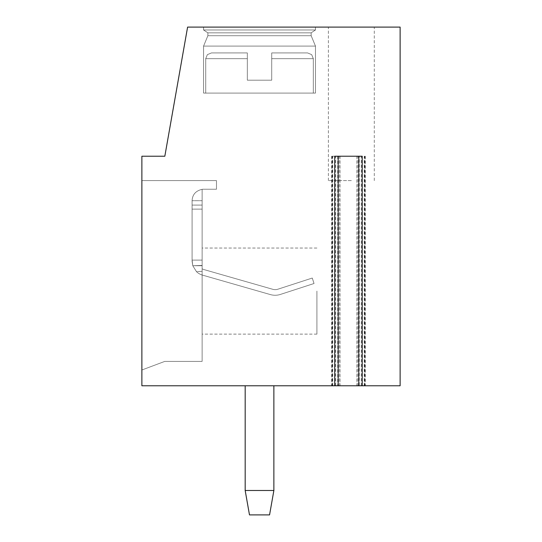 <?xml version="1.0" encoding="UTF-8"?>
<svg xmlns="http://www.w3.org/2000/svg" width="542" height="542" viewBox="0 0 542 542"><rect width="100%" height="100%" fill="white"/><g stroke="black" fill="none" stroke-linecap="round" stroke-linejoin="round"><path stroke-width="0.41" stroke-dasharray="2.71 2.03" d="M334.726 156.225L362.219 156.225M365.335 156.225L365.335 385.775L358.777 385.775L359.238 385.775L359.238 156.225M337.707 156.225L337.707 385.775L331.616 385.775L338.167 385.775M365.335 385.775L359.238 385.775M358.411 385.775L400.125 385.775L400.125 27.1L187.6 27.1L164.829 156.225L141.875 156.225L141.875 385.775L364.671 385.775L356.975 385.775L358.411 385.775L358.411 156.225L332.28 156.225L358.411 156.225M249.483 514.9L245.174 490.49L273.873 490.49L245.174 490.49L273.873 490.49L273.873 385.775L273.873 490.49L245.174 490.49L249.483 514.9L245.174 490.49L273.873 490.49L245.174 490.49L273.873 490.49L273.873 385.775L273.873 490.49L245.174 490.49L249.483 514.9L245.174 490.49L273.873 490.49L245.174 490.49L273.873 490.49L273.873 385.775L273.873 490.49L245.174 490.49L249.483 514.9L245.174 490.49L273.873 490.49L245.174 490.49L273.873 490.49L273.873 385.775L273.873 490.49L245.174 490.49L249.483 514.9L245.174 490.49L273.873 490.49L245.174 490.49L245.174 385.775L245.174 490.49L245.174 385.775L245.174 490.49L245.174 385.775L245.174 490.49L245.174 385.775L245.174 490.49L245.174 385.775L273.873 385.775L245.174 385.775L273.873 385.775L245.174 385.775L273.873 385.775L245.174 385.775L273.873 385.775L245.174 385.775L273.873 385.775L245.174 385.775L273.873 385.775L245.174 385.775L273.873 385.775L245.174 385.775L273.873 385.775L245.174 385.775L273.873 385.775L245.174 385.775L273.873 385.775L245.174 385.775L273.873 385.775L245.174 385.775L245.174 490.49L273.873 490.49L269.564 514.9L249.483 514.9L269.564 514.9L273.873 490.49L269.564 514.9L249.483 514.9L269.564 514.9L249.483 514.9L269.564 514.9L273.873 490.49L269.564 514.9L249.483 514.9L269.564 514.9L249.483 514.9L269.564 514.9L273.873 490.49L269.564 514.9L249.483 514.9L269.564 514.9L249.483 514.9L269.564 514.9L273.873 490.49L269.564 514.9L249.483 514.9L269.564 514.9L249.483 514.9L269.564 514.9L273.873 490.49L273.873 385.775L273.873 490.49L245.174 490.49L249.483 514.9L269.564 514.9M203.568 27.1L203.568 29.973L203.568 27.1L203.568 29.973L203.568 27.1L203.568 29.973L203.568 27.1L203.568 29.973L203.568 27.1L203.568 29.973L203.568 27.1L315.478 27.1L203.568 27.1L315.478 27.1L203.568 27.1L315.478 27.1L203.568 27.1L315.478 27.1L203.568 27.1L315.478 27.1L203.568 27.1L315.478 27.1L203.568 27.1L315.478 27.1L203.568 27.1L315.478 27.1L203.568 27.1L315.478 27.1L203.568 27.1L315.478 27.1L203.568 27.1L315.478 27.1L203.568 27.1L203.568 29.973L315.478 29.973L311.169 32.838L311.169 35.711L315.478 46.097L315.478 93.095L203.568 93.095L315.478 93.095L203.568 93.095L315.478 93.095L315.478 46.097L315.478 93.095L203.568 93.095L315.478 93.095L203.568 93.095L315.478 93.095L315.478 46.097L315.478 93.095L203.568 93.095L315.478 93.095L203.568 93.095L315.478 93.095L315.478 46.097L315.478 93.095L203.568 93.095L315.478 93.095L203.568 93.095L315.478 93.095L315.478 46.097L315.478 93.095L203.568 93.095L315.478 93.095L203.568 93.095L315.478 93.095L315.478 46.097L315.478 93.095L203.568 93.095L315.478 93.095M351.345 27.1L328.391 27.1L351.345 27.1M141.875 369.996L141.875 180.615L216.482 180.615L141.875 180.615L216.482 180.615L216.482 189.219L216.482 180.615L141.875 180.615L216.482 180.615L216.482 189.219L216.482 180.615L141.875 180.615L216.482 180.615L216.482 189.219L216.482 180.615L141.875 180.615L216.482 180.615L216.482 189.219L216.482 180.615L141.875 180.615L216.482 180.615L216.482 189.219L216.482 180.615L141.875 180.615L216.482 180.615L216.482 189.219L216.482 180.615L141.875 180.615L216.482 180.615L216.482 189.219L216.482 180.615L141.875 180.615L216.482 180.615L216.482 189.219L216.482 180.615L141.875 180.615L216.482 180.615L216.482 189.219L216.482 180.615L141.875 180.615L216.482 180.615L216.482 189.219L216.482 180.615L141.875 180.615L141.875 369.996L141.875 180.615L141.875 369.996L141.875 180.615L141.875 369.996L141.875 180.615L141.875 369.996L141.875 180.615L141.875 369.996L141.875 180.615L141.875 369.996L141.875 180.615L141.875 369.996L141.875 180.615L141.875 369.996L141.875 180.615L141.875 369.996L141.875 180.615L141.875 369.996L141.875 180.615L141.875 369.996L164.829 361.385L202.132 361.385L202.132 189.314A11.477 11.477 0 0 1 203.568 189.219L216.482 189.219L216.482 180.615L216.482 189.219L203.568 189.219A11.477 11.477 0 0 0 202.132 189.314L202.132 361.385L202.132 189.314C195.764 190.804 192.417 194.598 192.092 200.703C192.417 194.598 195.764 190.804 202.132 189.314L202.132 265.451L202.132 189.314A11.477 11.477 0 0 1 203.568 189.219A11.477 11.477 0 0 0 202.132 189.314L202.132 361.385L202.132 189.314C195.764 190.804 192.417 194.598 192.092 200.703L192.092 205.072L192.092 200.703C192.417 194.598 195.764 190.804 202.132 189.314L202.132 205.072L192.092 205.072L192.092 209.124L192.092 200.703L192.092 260.099L192.092 200.703C192.417 194.598 195.764 190.804 202.132 189.314A11.477 11.477 0 0 1 203.568 189.219A11.477 11.477 0 0 0 202.132 189.314L202.132 361.385L202.132 189.314C195.764 190.804 192.417 194.598 192.092 200.703L192.092 260.099L192.092 200.703C192.417 194.598 195.764 190.804 202.132 189.314L202.132 200.703L202.132 189.314A11.477 11.477 0 0 1 203.568 189.219A11.477 11.477 0 0 0 202.132 189.314L202.132 361.385L202.132 189.314C195.764 190.804 192.417 194.598 192.092 200.703L192.092 260.099L192.092 200.703C192.417 194.598 195.764 190.804 202.132 189.314L202.132 205.072L192.092 205.072L192.092 260.099L192.092 200.703C192.417 194.598 195.764 190.804 202.132 189.314A11.477 11.477 0 0 1 203.568 189.219A11.477 11.477 0 0 0 202.132 189.314L202.132 361.385L202.132 189.314C195.764 190.804 192.417 194.598 192.092 200.703L192.092 260.099L192.092 200.703C192.417 194.598 195.764 190.804 202.132 189.314L202.132 200.703L202.132 189.314A11.477 11.477 0 0 1 203.568 189.219A11.477 11.477 0 0 0 202.132 189.314L202.132 361.385L202.132 189.314C195.764 190.804 192.417 194.598 192.092 200.703L192.092 260.099L192.092 200.703C192.417 194.598 195.764 190.804 202.132 189.314L202.132 209.124L192.092 209.124L192.092 260.099L192.092 200.703C192.417 194.598 195.764 190.804 202.132 189.314A11.477 11.477 0 0 1 203.568 189.219A11.477 11.477 0 0 0 202.132 189.314L202.132 361.385L202.132 189.314C195.764 190.804 192.417 194.598 192.092 200.703L192.092 260.099L192.092 209.124L202.132 209.124L202.132 260.099L192.092 260.099L192.783 265.729L196.461 271.637A14.349 14.349 0 0 0 202.132 275.011L270.397 294.591A17.215 17.215 0 0 0 280.465 294.414L314.042 283.507L312.267 278.046L277.856 289.225A8.611 8.611 0 0 1 272.822 289.313L204.077 269.604A8.611 8.611 0 0 1 202.132 268.778L202.132 291.088L202.132 248.046L202.132 265.451L202.132 260.099L192.092 260.099L192.783 265.729L192.092 260.099L202.132 260.099L202.132 334.129L202.132 189.307L202.132 205.072L192.092 205.072L202.132 205.072L202.132 209.124L192.092 209.124L202.132 209.124L202.132 260.099L192.092 260.099L192.783 265.729L196.461 271.637L192.783 265.729L192.092 260.099L202.132 260.099L202.132 334.129L202.132 189.314A11.477 11.477 0 0 1 203.568 189.219A11.477 11.477 0 0 0 202.132 189.314L202.132 361.385L202.132 189.314C195.764 190.804 192.417 194.598 192.092 200.703C192.417 194.598 195.764 190.804 202.132 189.314L202.132 205.072L192.092 205.072L202.132 205.072L202.132 209.124L192.092 209.124L202.132 209.124L202.132 260.099L192.092 260.099L192.783 265.729L196.461 271.637A14.349 14.349 0 0 0 202.132 275.011L270.397 294.591A17.215 17.215 0 0 0 280.465 294.414L314.042 283.507L312.267 278.046L277.856 289.225A8.611 8.611 0 0 1 272.822 289.313L204.077 269.604A8.611 8.611 0 0 1 202.132 268.778L202.132 189.314A11.477 11.477 0 0 1 203.568 189.219A11.477 11.477 0 0 0 202.132 189.314L202.132 361.385L202.132 189.314C195.764 190.804 192.417 194.598 192.092 200.703L192.092 205.072L202.132 205.072L192.092 205.072L202.132 205.072L202.132 209.124L192.092 209.124L202.132 209.124L202.132 260.099L192.092 260.099L192.092 261.325L192.092 260.099L202.132 260.099L202.132 334.129L202.132 200.703L202.132 205.072L192.092 205.072L202.132 205.072L202.132 209.124L192.092 209.124L202.132 209.124L202.132 260.099L192.092 260.099L192.783 265.729L192.092 260.099L202.132 260.099L202.132 334.129L202.132 189.307L202.132 205.072L192.092 205.072L202.132 205.072L202.132 209.124L192.092 209.124L202.132 209.124L202.132 260.099L192.092 260.099L192.783 265.729L196.461 271.637A14.349 14.349 0 0 0 202.132 275.011L270.397 294.591A17.215 17.215 0 0 0 280.465 294.414L314.042 283.507L312.267 278.046L277.856 289.225A8.611 8.611 0 0 1 272.822 289.313L204.077 269.604A8.611 8.611 0 0 1 202.132 268.778L202.132 265.729L192.783 265.729L192.092 261.325L192.092 260.099L202.132 260.099L202.132 334.129L202.132 189.314A11.477 11.477 0 0 1 203.568 189.219A11.477 11.477 0 0 0 202.132 189.314L202.132 361.385L202.132 189.314C195.764 190.804 192.417 194.598 192.092 200.703C192.417 194.598 195.764 190.804 202.132 189.314L202.132 205.072L192.092 205.072L202.132 205.072L202.132 209.124L192.092 209.124L202.132 209.124L202.132 260.099L192.092 260.099L192.783 265.729L196.461 271.637A14.349 14.349 0 0 0 202.132 275.011L270.397 294.591A17.215 17.215 0 0 0 280.465 294.414L314.042 283.507L312.267 278.046L277.856 289.225A8.611 8.611 0 0 1 272.822 289.313L204.077 269.604A8.611 8.611 0 0 1 202.132 268.778L202.132 265.729L192.783 265.729L192.092 261.325L192.092 260.099L202.132 260.099L202.132 334.129L202.132 189.314A11.477 11.477 0 0 1 203.568 189.219A11.477 11.477 0 0 0 202.132 189.314L202.132 361.385L164.829 361.385L202.132 361.385L164.829 361.385L202.132 361.385L164.829 361.385L202.132 361.385L164.829 361.385L202.132 361.385L164.829 361.385L202.132 361.385L164.829 361.385L202.132 361.385L164.829 361.385L202.132 361.385L164.829 361.385L202.132 361.385L164.829 361.385L202.132 361.385L164.829 361.385L202.132 361.385L164.829 361.385L141.875 369.996M316.907 291.088L316.907 334.129L316.907 291.088M202.132 265.729L202.132 334.129L202.132 248.046L202.132 265.451L202.132 260.099L192.092 260.099L192.783 265.729L196.461 271.637L192.783 265.729L192.092 260.099L202.132 260.099L202.132 334.129L202.132 248.046L202.132 265.729L192.783 265.729L196.461 271.637A14.349 14.349 0 0 0 202.132 275.011L270.397 294.591A17.215 17.215 0 0 0 280.465 294.414L314.042 283.507L312.267 278.046L277.856 289.225A8.611 8.611 0 0 1 272.822 289.313L204.077 269.604A8.611 8.611 0 0 1 202.132 268.778L202.132 265.729L192.783 265.729L192.092 261.325L192.783 265.729L196.461 271.637A14.349 14.349 0 0 0 202.132 275.011L270.397 294.591A17.215 17.215 0 0 0 280.465 294.414L314.042 283.507L312.267 278.046L277.856 289.225A8.611 8.611 0 0 1 272.822 289.313L204.077 269.604A8.611 8.611 0 0 1 202.132 268.778L202.132 265.451L192.783 265.729L192.092 261.325L192.092 260.099L202.132 260.099L202.132 209.124L192.092 209.124L202.132 209.124L202.132 260.099L192.092 260.099L192.783 265.729L196.461 271.637L192.783 265.729L192.092 260.099L202.132 260.099L202.132 265.729L192.783 265.729L196.461 271.637A14.349 14.349 0 0 0 202.132 275.011L270.397 294.591A17.215 17.215 0 0 0 280.465 294.414L314.042 283.507L312.267 278.046L277.856 289.225A8.611 8.611 0 0 1 272.822 289.313L204.077 269.604A8.611 8.611 0 0 1 202.132 268.778L202.132 265.451L192.783 265.729L192.092 261.325L192.092 260.099L202.132 260.099L202.132 205.072L192.092 205.072L202.132 205.072L202.132 209.124L192.092 209.124L202.132 209.124L202.132 265.729L192.783 265.729L196.461 271.637A14.349 14.349 0 0 0 202.132 275.011L270.397 294.591A17.215 17.215 0 0 0 280.465 294.414L314.042 283.507L312.267 278.046L277.856 289.225A8.611 8.611 0 0 1 272.822 289.313L204.077 269.604A8.611 8.611 0 0 1 202.132 268.778L202.132 265.729L192.783 265.729L192.092 261.325L192.783 265.729L196.461 271.637A14.349 14.349 0 0 0 202.132 275.011L270.397 294.591A17.215 17.215 0 0 0 280.465 294.414L314.042 283.507L312.267 278.046L277.856 289.225A8.611 8.611 0 0 1 272.822 289.313L204.077 269.604A8.611 8.611 0 0 1 202.132 268.778L202.132 265.729L192.783 265.729L196.461 271.637A14.349 14.349 0 0 0 202.132 275.011L270.397 294.591A17.215 17.215 0 0 0 280.465 294.414L314.042 283.507L312.267 278.046L277.856 289.225A8.611 8.611 0 0 1 272.822 289.313L204.077 269.604A8.611 8.611 0 0 1 202.132 268.778L202.132 265.451L192.783 265.729L196.461 271.637A14.349 14.349 0 0 0 202.132 275.011L270.397 294.591A17.215 17.215 0 0 0 280.465 294.414L314.042 283.507L312.267 278.046L277.856 289.225A8.611 8.611 0 0 1 272.822 289.313L204.077 269.604A8.611 8.611 0 0 1 202.132 268.778L202.132 265.729L192.783 265.729L202.132 265.451L192.783 265.729L196.461 271.637A14.349 14.349 0 0 0 202.132 275.011L270.397 294.591A17.215 17.215 0 0 0 280.465 294.414L314.042 283.507L312.267 278.046L277.856 289.225A8.611 8.611 0 0 1 272.822 289.313L204.077 269.604A8.611 8.611 0 0 1 202.132 268.778L202.132 265.451L192.783 265.729L196.461 271.637A14.349 14.349 0 0 0 202.132 275.011L270.397 294.591A17.215 17.215 0 0 0 280.465 294.414L314.042 283.507L312.267 278.046L277.856 289.225A8.611 8.611 0 0 1 272.822 289.313L204.077 269.604A8.611 8.611 0 0 1 202.132 268.778L202.132 265.729L192.783 265.729L202.132 265.451L192.783 265.729L196.461 271.637A14.349 14.349 0 0 0 202.132 275.011L270.397 294.591A17.215 17.215 0 0 0 280.465 294.414L314.042 283.507L312.267 278.046L277.856 289.225A8.611 8.611 0 0 1 272.822 289.313L204.077 269.604A8.611 8.611 0 0 1 202.132 268.778L202.132 265.451L192.783 265.729L196.461 271.637A14.349 14.349 0 0 0 202.132 275.011L270.397 294.591A17.215 17.215 0 0 0 280.465 294.414L314.042 283.507L312.267 278.046L277.856 289.225A8.611 8.611 0 0 1 272.822 289.313L204.077 269.604A8.611 8.611 0 0 1 202.132 268.778L202.132 265.729L192.783 265.729L202.132 265.451L192.783 265.729L196.461 271.637A14.349 14.349 0 0 0 202.132 275.011L270.397 294.591A17.215 17.215 0 0 0 280.465 294.414L314.042 283.507L312.267 278.046L277.856 289.225A8.611 8.611 0 0 1 272.822 289.313L204.077 269.604A8.611 8.611 0 0 1 202.132 268.778L202.132 265.729L202.132 268.778A8.611 8.611 0 0 0 204.077 269.604A8.611 8.611 0 0 1 202.132 268.778L202.132 265.729L202.132 268.778A8.611 8.611 0 0 0 204.077 269.604A8.611 8.611 0 0 1 202.132 268.778L202.132 265.729M202.132 205.072L202.132 200.703L202.132 205.072L192.092 205.072L202.132 205.072L202.132 209.124L202.132 189.314C195.764 190.804 192.417 194.598 192.092 200.703L192.092 205.072L202.132 205.072L202.132 209.124L192.092 209.124L202.132 209.124L202.132 260.099L202.132 200.703L202.132 205.072L192.092 205.072L202.132 205.072M196.461 271.637A14.349 14.349 0 0 0 202.132 275.011L270.397 294.591A17.215 17.215 0 0 0 280.465 294.414L314.042 283.507L312.267 278.046L277.856 289.225A8.611 8.611 0 0 1 272.822 289.313L204.077 269.604A8.611 8.611 0 0 1 202.132 268.778A8.611 8.611 0 0 0 204.077 269.604L272.822 289.313A8.611 8.611 0 0 0 277.856 289.225A8.611 8.611 0 0 1 272.822 289.313A8.611 8.611 0 0 0 277.856 289.225A8.611 8.611 0 0 1 272.822 289.313A8.611 8.611 0 0 0 277.856 289.225L312.267 278.046L277.856 289.225L312.267 278.046L277.856 289.225L312.267 278.046L314.042 283.507L312.267 278.046L314.042 283.507L312.267 278.046L314.042 283.507L280.465 294.414A17.215 17.215 0 0 1 270.397 294.591A17.215 17.215 0 0 0 280.465 294.414A17.215 17.215 0 0 1 270.397 294.591A17.215 17.215 0 0 0 280.465 294.414A17.215 17.215 0 0 1 270.397 294.591L202.132 275.011A14.349 14.349 0 0 1 196.461 271.637A14.349 14.349 0 0 0 202.132 275.011A14.349 14.349 0 0 1 196.461 271.637A14.349 14.349 0 0 0 202.132 275.011A14.349 14.349 0 0 1 196.461 271.637L202.132 271.339L196.461 271.637M202.132 189.314L202.132 200.703L202.132 189.314M202.132 291.088L202.132 334.129L202.132 291.088M202.132 260.099L192.092 260.099L192.092 261.325L192.092 260.099L202.132 260.099M202.132 209.124L192.092 209.124L202.132 209.124M315.478 27.1L315.478 29.973L203.568 29.973L315.478 29.973L203.568 29.973L207.871 32.838L203.568 29.973L315.478 29.973L315.478 27.1L315.478 29.973L203.568 29.973L315.478 29.973L203.568 29.973L207.871 32.838L203.568 29.973L315.478 29.973L315.478 27.1L315.478 29.973L203.568 29.973L315.478 29.973L203.568 29.973L207.871 32.838L203.568 29.973L315.478 29.973L315.478 27.1L315.478 29.973L203.568 29.973L315.478 29.973L203.568 29.973L207.871 32.838L203.568 29.973L315.478 29.973L315.478 27.1L315.478 29.973L203.568 29.973L315.478 29.973L203.568 29.973L207.871 32.838L203.568 29.973L315.478 29.973L315.478 27.1L315.478 29.973L311.169 32.838L311.169 35.711L315.478 46.097L203.568 46.097L315.478 46.097L203.568 46.097L203.568 93.095L203.568 46.097L315.478 46.097L311.169 35.711L315.478 46.097L203.568 46.097L315.478 46.097L203.568 46.097L203.568 93.095L203.568 46.097L315.478 46.097L311.169 35.711L315.478 46.097L203.568 46.097L315.478 46.097L203.568 46.097L203.568 93.095L203.568 46.097L315.478 46.097L311.169 35.711L315.478 46.097L203.568 46.097L315.478 46.097L203.568 46.097L203.568 93.095L203.568 46.097L315.478 46.097L311.169 35.711L315.478 46.097L203.568 46.097L315.478 46.097L203.568 46.097L203.568 93.095L203.568 46.097L315.478 46.097L311.169 35.711L207.871 35.711L311.169 35.711L207.871 35.711L203.568 46.097L315.478 46.097L203.568 46.097L203.568 93.095M207.871 32.838L311.169 32.838L311.169 35.711L207.871 35.711L203.568 46.097L207.871 35.711L311.169 35.711L207.871 35.711L311.169 35.711L311.169 32.838L311.169 35.711L207.871 35.711L203.568 46.097L207.871 35.711L311.169 35.711L207.871 35.711L311.169 35.711L311.169 32.838L311.169 35.711L207.871 35.711L203.568 46.097L207.871 35.711L311.169 35.711L207.871 35.711L311.169 35.711L311.169 32.838L311.169 35.711L207.871 35.711L203.568 46.097L207.871 35.711L311.169 35.711L207.871 35.711L311.169 35.711L311.169 32.838L311.169 35.711L207.871 35.711L203.568 46.097L207.871 35.711L311.169 35.711L207.871 35.711L207.871 32.838L311.169 32.838L207.871 32.838L311.169 32.838L315.478 29.973L311.169 32.838L207.871 32.838L207.871 35.711L207.871 32.838L311.169 32.838L207.871 32.838L311.169 32.838L315.478 29.973L311.169 32.838L207.871 32.838L207.871 35.711L207.871 32.838L311.169 32.838L207.871 32.838L311.169 32.838L315.478 29.973L311.169 32.838L207.871 32.838L207.871 35.711L207.871 32.838L311.169 32.838L207.871 32.838L311.169 32.838L315.478 29.973L311.169 32.838L207.871 32.838L207.871 35.711L207.871 32.838L311.169 32.838L207.871 32.838L311.169 32.838L315.478 29.973L203.568 29.973L207.871 32.838L207.871 35.711L207.871 32.838L311.169 32.838L207.871 32.838M313.323 93.095L313.323 58.665L313.323 93.095L313.323 58.665L313.323 93.095L313.323 58.665L313.323 93.095L313.323 58.665L313.323 93.095L313.323 58.665L313.323 93.095L205.723 93.095L313.323 93.095L205.723 93.095L205.723 58.665L205.723 93.095L313.323 93.095L205.723 93.095L313.323 93.095L205.723 93.095L205.723 58.665L205.723 93.095L313.323 93.095L205.723 93.095L313.323 93.095L205.723 93.095L205.723 58.665L205.723 93.095L313.323 93.095L205.723 93.095L313.323 93.095L205.723 93.095L205.723 58.665L205.723 93.095L313.323 93.095L205.723 93.095L313.323 93.095L205.723 93.095L205.723 58.665L205.723 93.095L313.323 93.095L205.723 93.095L313.323 93.095L313.323 58.665L311.677 54.64L307.585 52.926L271.718 52.926L271.718 58.665L271.718 52.926L307.585 52.926L271.718 52.926L271.718 58.665L271.718 52.926L307.585 52.926L271.718 52.926L271.718 58.665L271.718 52.926L307.585 52.926L271.718 52.926L271.718 58.665L271.718 52.926L307.585 52.926L271.718 52.926L271.718 58.665L271.718 52.926L307.585 52.926L271.718 52.926L271.718 58.665L271.718 52.926L307.585 52.926L271.718 52.926L271.718 58.665L271.718 52.926L307.585 52.926L271.718 52.926L271.718 58.665L271.718 52.926L307.585 52.926L271.718 52.926L271.718 58.665L271.718 52.926L307.585 52.926L271.718 52.926L271.718 58.665L271.718 52.926L307.585 52.926L271.718 52.926L271.718 58.665L271.718 52.926L307.585 52.926L311.677 54.64L313.323 58.665L311.677 54.64L307.585 52.926L311.677 54.64L313.323 58.665L311.677 54.64L307.585 52.926L311.677 54.64L313.323 58.665L311.677 54.64L307.585 52.926L311.677 54.64L313.323 58.665L311.677 54.64L307.585 52.926L311.677 54.64L313.323 58.665L311.677 54.64L307.585 52.926M247.328 80.182L247.328 52.926L247.328 58.665L247.328 52.926L211.461 52.926L247.328 52.926L247.328 58.665L247.328 52.926L211.461 52.926L247.328 52.926L247.328 58.665L247.328 52.926L211.461 52.926L247.328 52.926L247.328 58.665L247.328 52.926L211.461 52.926L247.328 52.926L247.328 58.665L247.328 52.926L211.461 52.926L247.328 52.926L247.328 58.665L247.328 52.926L211.461 52.926L247.328 52.926L247.328 58.665L247.328 52.926L211.461 52.926L247.328 52.926L247.328 58.665L247.328 52.926L211.461 52.926L247.328 52.926L247.328 58.665L247.328 52.926L211.461 52.926L247.328 52.926L247.328 58.665L247.328 52.926L211.461 52.926L247.328 52.926L247.328 80.182L271.718 80.182L271.718 58.665L313.323 58.665L271.718 58.665L313.323 58.665L271.718 58.665L313.323 58.665L271.718 58.665L313.323 58.665L271.718 58.665L313.323 58.665L271.718 58.665L313.323 58.665L271.718 58.665L313.323 58.665L271.718 58.665L313.323 58.665L271.718 58.665L313.323 58.665L271.718 58.665L313.323 58.665L271.718 58.665L313.323 58.665L271.718 58.665L271.718 80.182L247.328 80.182L247.328 58.665L247.328 80.182L271.718 80.182L271.718 58.665L271.718 80.182L247.328 80.182L247.328 58.665L247.328 80.182L271.718 80.182L271.718 58.665L271.718 80.182L247.328 80.182L247.328 58.665L247.328 80.182L271.718 80.182L271.718 58.665L271.718 80.182L247.328 80.182L247.328 58.665L247.328 80.182L271.718 80.182L271.718 58.665L271.718 80.182L247.328 80.182L247.328 58.665L247.328 80.182L271.718 80.182L271.718 58.665L271.718 80.182L247.328 80.182L247.328 58.665L247.328 80.182L271.718 80.182L271.718 58.665L271.718 80.182L247.328 80.182L247.328 58.665L247.328 80.182L271.718 80.182L271.718 58.665L271.718 80.182L247.328 80.182L247.328 58.665L247.328 80.182L271.718 80.182L271.718 58.665L271.718 80.182L247.328 80.182L247.328 58.665L247.328 80.182L271.718 80.182L271.718 58.665L271.718 80.182L247.328 80.182L247.328 58.665L247.328 80.182L271.718 80.182L271.718 58.665L271.718 80.182L247.328 80.182M351.345 180.615L328.391 180.615L351.345 180.615M205.723 93.095L205.723 58.665L247.328 58.665L205.723 58.665L247.328 58.665L205.723 58.665L247.328 58.665L205.723 58.665L247.328 58.665L205.723 58.665L247.328 58.665L205.723 58.665L247.328 58.665L205.723 58.665L247.328 58.665L205.723 58.665L247.328 58.665L205.723 58.665L247.328 58.665L205.723 58.665L247.328 58.665L205.723 58.665L247.328 58.665L205.723 58.665L207.369 54.64L211.461 52.926L247.328 52.926L211.461 52.926L207.369 54.64L205.723 58.665L207.369 54.64L211.461 52.926L207.369 54.64L205.723 58.665L207.369 54.64L211.461 52.926L207.369 54.64L205.723 58.665L207.369 54.64L211.461 52.926L207.369 54.64L205.723 58.665L207.369 54.64L211.461 52.926L207.369 54.64L205.723 58.665L207.369 54.64L211.461 52.926M245.174 490.49L273.873 490.49M335.058 385.775L335.058 156.225M361.893 385.775L361.893 156.225M332.077 385.775L332.077 156.225M364.874 385.775L364.874 156.225M338.533 156.225L338.533 385.775M339.78 385.775L339.78 156.225M332.741 385.775L332.741 156.225M335.722 385.775L335.722 156.225M361.229 385.775L361.229 156.225M364.21 385.775L364.21 156.225M357.171 385.775L357.171 156.225M202.132 200.703L192.092 200.703L202.132 200.703M331.616 156.225L331.616 385.775M339.969 156.225L339.969 385.775M332.28 156.225L332.28 385.775M364.671 156.225L364.671 385.775M356.975 156.225L356.975 385.775M316.907 248.046L202.132 248.046M316.907 334.129L202.132 334.129M374.298 180.615L374.298 27.1M328.391 180.615L328.391 27.1"/><path stroke-width="0.81" d="M362.219 385.775L362.219 156.225L334.726 156.225L334.726 385.775L141.875 385.775L141.875 156.225L164.829 156.225L187.6 27.1L400.125 27.1L400.125 385.775L334.726 385.775M337.707 385.775L338.167 385.775L338.167 156.225M245.174 490.49L273.873 490.49L269.564 514.9L249.483 514.9L245.174 490.49L245.174 385.775M273.873 385.775L273.873 490.49M358.777 156.225L358.777 385.775"/></g></svg>
